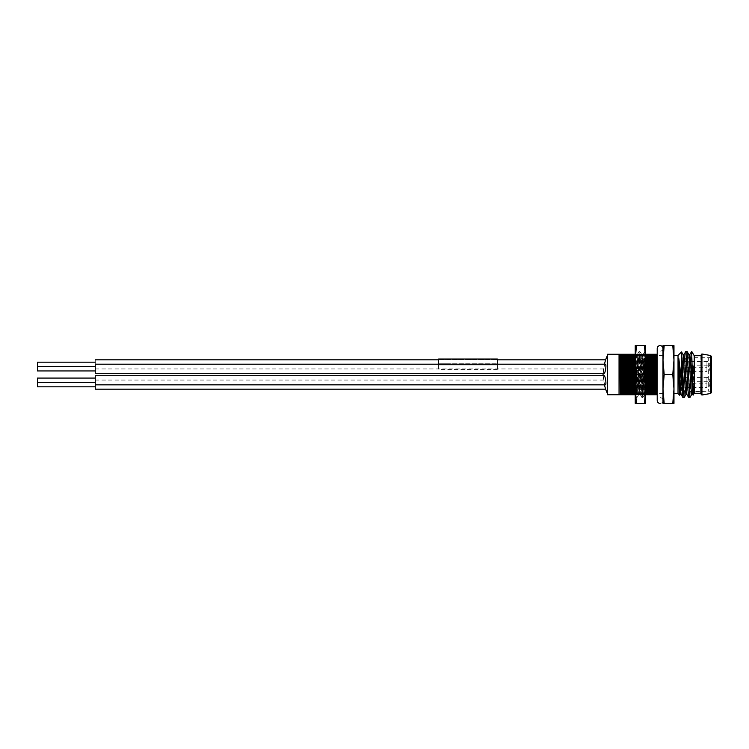 <?xml version="1.0" encoding="UTF-8"?>
<svg xmlns="http://www.w3.org/2000/svg" width="749" height="749" viewBox="0 0 749 749"><rect width="100%" height="100%" fill="white"/><g stroke="black" fill="none" stroke-linecap="round" stroke-linejoin="round"><path stroke-width="0.56" stroke-dasharray="3.75 2.81" d="M683.219 372.646L683.219 370.418L683.219 373.161L683.219 370.83L682.648 373.011L682.648 370.418L682.648 373.161L682.648 370.83L682.648 371.71L683.219 371.71L683.219 372.646L682.648 372.646M682.648 379.715L682.648 376.962L682.648 379.715L683.219 379.715L683.219 377.43L683.219 379.715M682.648 365.83L682.648 371.607L682.648 365.83L706.925 365.83L706.925 371.607L683.219 371.598M682.648 381.728L682.648 387.505L682.648 381.728L706.925 381.728L706.925 387.505L682.648 387.505M682.648 361.495L682.648 367.272L682.648 361.495L706.925 361.495L706.925 367.272L682.648 367.272L682.648 369.519L682.648 366.926L682.648 369.678L682.648 367.291L683.219 367.291L683.219 368.536L682.648 368.536L683.219 368.536L683.219 367.497L682.648 367.497M682.648 377.393L682.648 383.17L682.648 377.393L706.925 377.393L706.925 383.17L682.648 383.17M682.648 357.732L682.648 391.268L682.648 357.732L708.657 357.732L708.657 391.268L708.657 357.732L711.55 357.226L711.55 391.774L711.55 357.226M682.648 381.503L682.648 380.52L682.648 381.503L683.219 381.503L682.648 381.269M95.263 373.302L95.263 364.192M95.263 366.542L95.263 370.952L95.263 366.542M95.263 389.171L95.263 375.726M95.263 382.411L95.263 386.821L95.263 382.411L37.45 382.411L37.45 386.821M95.263 359.829L95.263 368.939L95.263 359.829M95.263 362.179L95.263 366.589L95.263 362.179M95.263 378.076L95.263 382.486L95.263 378.076M634.955 354.268L635.882 354.268L636.884 394.732L637.474 394.732L636.463 354.268L645.91 354.268M635.882 354.268L636.463 354.268M638.766 354.268L639.777 394.732L640.367 394.732L639.356 354.268M641.659 354.268L642.67 394.732L643.26 394.732L642.249 354.268M645.647 374.5L645.142 354.268M645.647 394.732L644.552 354.268M654.673 394.732L655.675 354.268L654.907 354.268L653.746 394.732L657.21 394.732L657.21 354.268L656.264 354.268L655.253 394.732M651.78 394.732L652.791 354.268L652.014 354.268L650.853 394.732L653.746 394.732M648.887 394.732L649.898 354.268L649.121 354.268L647.969 394.732L650.853 394.732M645.994 394.732L647.005 354.268L646.228 354.268L645.076 394.732L647.969 394.732M643.11 394.732L644.112 354.268L643.344 354.268L642.183 394.732L645.076 394.732M640.217 394.732L641.228 354.268L640.451 354.268L639.29 394.732L642.183 394.732M637.324 394.732L638.335 354.268L637.558 354.268L636.407 394.732L639.29 394.732M634.431 394.732L635.442 354.268L634.665 354.268L633.514 394.732L636.407 394.732M631.547 394.732L632.549 354.268L631.781 354.268L630.621 394.732L633.514 394.732M628.654 394.732L629.666 354.268L628.888 354.268L627.728 394.732L630.621 394.732M625.761 394.732L626.773 354.268L625.995 354.268L624.844 394.732L627.728 394.732M622.868 394.732L623.88 354.268L623.102 354.268L621.951 394.732L624.844 394.732M619.723 370.483L620.715 363.471L620.987 354.268L620.219 354.268L619.723 370.483L619.723 354.268L620.219 354.268M654.907 354.268L654.298 354.268L653.137 394.732M652.014 354.268L651.405 354.268L650.254 394.732M649.121 354.268L648.512 354.268L647.361 394.732M646.228 354.268L645.619 354.268L644.468 394.732M643.344 354.268L642.736 354.268L641.575 394.732M640.451 354.268L639.843 354.268L638.691 394.732M637.558 354.268L636.95 354.268L635.798 394.732M634.665 354.268L634.057 354.268L632.905 394.732M631.781 354.268L631.173 354.268L630.012 394.732M628.888 354.268L628.28 354.268L627.128 394.732M625.995 354.268L625.387 354.268L624.235 394.732M623.102 354.268L622.494 354.268L621.342 394.732L621.951 394.732M654.298 354.268L653.371 354.268L652.37 394.732M651.405 354.268L650.488 354.268L649.477 394.732M648.512 354.268L647.595 354.268L646.584 394.732M645.619 354.268L644.702 354.268L643.691 394.732M642.736 354.268L641.809 354.268L640.807 394.732M639.843 354.268L638.925 354.268L637.914 394.732M636.95 354.268L636.032 354.268L635.021 394.732M634.057 354.268L633.139 354.268L632.128 394.732M631.173 354.268L630.246 354.268L629.244 394.732M628.28 354.268L627.362 354.268L626.351 394.732M625.387 354.268L624.469 354.268L623.458 394.732M622.494 354.268L621.576 354.268L620.631 394.732L621.342 394.732M657.21 394.732L657.21 354.268L656.03 394.732M623.88 354.268L624.469 354.268M626.773 354.268L627.362 354.268M629.666 354.268L630.246 354.268M632.549 354.268L633.139 354.268M635.442 354.268L636.032 354.268M638.335 354.268L638.925 354.268M641.228 354.268L641.809 354.268M644.112 354.268L644.702 354.268M647.005 354.268L647.595 354.268M649.898 354.268L650.488 354.268M652.791 354.268L653.371 354.268M655.675 354.268L656.264 354.268M645.563 394.732L644.786 394.732L643.634 354.268M642.67 394.732L641.893 394.732L640.741 354.268M639.777 394.732L639 394.732L637.848 354.268M636.884 394.732L636.116 394.732L636.013 392.879L635.236 361.758M644.786 394.732L644.177 394.732L643.026 354.268M641.893 394.732L641.284 394.732L640.133 354.268M639 394.732L638.401 394.732L637.24 354.268M636.116 394.732L635.508 394.732L635.236 387.579M644.177 394.732L643.26 394.732M641.284 394.732L640.367 394.732M638.401 394.732L637.474 394.732M635.508 394.732L634.581 394.732M619.723 354.268L619.049 354.268L619.049 394.732L620.631 394.732M620.715 363.471L620.715 390.154M657.21 392.748L657.163 394.732M657.21 393.581L657.21 355.419L657.21 393.581L662.987 393.581L662.987 355.419L662.987 393.581M694.211 355.709L694.211 393.291M691.702 351.375L691.702 365.063L693.555 366.373L693.125 395.154M678.023 355.419L678.023 393.581M683.116 354.642L680.878 388.581L679.727 395.229L681.515 351.927M711.55 356.646L711.55 392.354M700.858 355.709L700.858 393.291M691.702 365.063L689.932 397.569M686.983 351.375L684.146 397.569M691.608 351.431L688.771 397.625M685.822 351.431L682.994 397.625M673.969 355.419L673.969 393.581L673.969 355.419M682.648 391.268L711.55 391.774M673.969 345.598L673.969 403.402L672.771 403.402L673.969 388.956L672.771 374.5L673.969 360.044L672.771 345.598L673.969 345.598M604.078 373.302C603.273 372.122 603.385 369.547 604.415 365.578L605.332 364.192M605.538 388.937L604.424 384.836M604.424 364.192L605.538 360.063M605.342 384.836C604.19 383.703 603.6 381.11 603.563 377.037L604.078 375.726M607.486 393.581L607.486 355.419L607.486 393.581M607.486 354.268L607.486 394.732M620.987 354.268L621.576 354.268M662.987 360.044L664.185 374.5L662.987 388.956L662.987 360.044L664.185 345.598L662.987 345.598L662.987 403.402L672.771 403.402M662.987 388.956L664.185 403.402M664.185 374.5L672.771 374.5M664.185 345.598L672.771 345.598M693.555 386.447L692.638 394.358M689.81 354.577L686.852 394.358M684.034 354.577L681.075 394.358M693.555 366.373L691.72 394.423M688.902 354.642L685.944 394.423M657.21 374.996L656.639 394.732M438.614 359.829L497.355 359.829M95.263 380.061L603.451 380.061M37.45 378.076L37.45 382.411M37.45 362.179L37.45 370.952M683.219 381.269L683.219 380.52L682.648 380.885L683.219 381.503M683.219 380.52L682.648 380.52L683.219 380.52M683.219 367.497L682.648 368.311L683.219 369.154L682.648 369.154M683.219 369.154L683.219 367.291M683.219 368.995L682.648 368.995M683.219 369.313L682.648 369.313M683.219 369.678L682.648 369.678M683.219 368.321L682.648 368.321L683.219 368.311M683.219 366.926L682.648 366.926M683.219 367.169L682.648 367.169L683.219 367.132M683.219 367.609L682.648 367.609M683.219 369.519L682.648 369.519M683.219 376.962L682.648 376.962L683.219 376.962M683.219 379.003L683.219 377.796L683.219 379.003L682.648 379.003L682.648 377.796L682.648 379.003M683.219 377.505L682.648 377.505M683.219 377.796L682.648 377.796L683.219 377.796M683.219 377.43L682.648 377.43L683.219 377.43M683.219 370.83L682.648 370.83M683.219 373.161L682.648 373.161M683.219 370.418L682.648 370.418L683.219 370.418M683.219 372.3L682.648 372.3M683.219 370.465L682.648 370.465M683.219 373.011L682.648 373.011M636.435 403.402L635.236 403.402L635.236 388.956L636.435 403.402L644.449 403.402L645.647 388.956L644.449 374.5L636.435 374.5L635.236 397.625L635.236 384.92L635.742 396.745L635.236 397.625M644.449 374.5L645.647 360.044L645.647 403.402L644.449 403.402M644.926 351.375L642.033 397.625L642.811 397.569L644.926 358.144L645.647 351.375L645.647 358.116L644.926 351.375L645.647 351.375L645.647 360.044L644.449 345.598L636.435 345.598L635.236 360.044L636.435 374.5M644.449 345.598L645.647 345.598L645.647 397.625L645.647 358.116L643.475 360.784L642.679 355.195L639.861 393.871L637.408 357.245L637.408 368.452L639.14 393.871L642.033 355.129L643.475 374.397L643.475 360.784M637.408 368.452L635.236 367.272L635.236 345.598L636.435 345.598M635.236 360.044L635.236 388.956L635.236 360.044M642.754 397.625L639.927 351.431L637.034 397.569L635.236 367.272L635.236 384.92C635.564 400.987 635.91 400.415 636.276 383.226C636.631 366.72 637.006 347.367 637.408 357.245L637.193 354.754L635.236 351.375M645.647 351.375L644.234 395.126L643.475 374.397M642.033 397.625L639.14 351.375L636.247 397.625L635.236 384.92M639.084 351.431L637.193 354.754M662.987 400.518L662.987 348.482C664.316 350.86 657.116 353.069 657.21 348.482L657.21 400.518A2.893 2.893 0 0 1 660.094 397.625A2.893 2.893 0 0 1 662.987 400.518A2.893 2.893 0 0 1 660.094 403.402M497.355 364.192L497.355 359.024M497.355 359.614L497.355 369.154L497.355 359.614L438.614 359.614L438.614 369.154L438.614 359.614M445.955 363.799L497.355 363.799L438.614 363.799L438.614 364.969L445.955 364.969L445.955 363.799L438.614 363.799L438.614 359.024M438.614 364.192L438.614 369.744L438.614 364.969L497.355 364.969L445.955 364.969M710.595 355.513L710.595 393.487M701.935 353.987L701.935 395.013M701.289 354.38L701.289 394.62M706.925 384.621L706.925 381.728A2.893 2.893 0 0 1 709.818 384.621A2.893 2.893 0 0 1 706.925 387.505L706.925 384.621M706.925 380.277L706.925 377.393A2.893 2.893 0 0 1 709.818 380.277A2.893 2.893 0 0 1 706.925 383.17L706.925 380.277M706.925 364.379L706.925 361.495A2.893 2.893 0 0 1 709.818 364.379A2.893 2.893 0 0 1 706.925 367.272L706.925 364.379M706.925 368.723L706.925 365.83A2.893 2.893 0 0 1 709.818 368.723A2.893 2.893 0 0 1 706.925 371.607L706.925 368.723M683.219 371.289L682.648 371.289M490.015 363.799L490.015 364.969M603.451 368.695A43.358 43.358 0 0 0 603.076 373.302M603.085 375.726A43.358 43.358 0 0 0 603.451 380.305M662.987 355.419L657.21 355.419M95.263 368.939L603.451 368.939M37.45 366.589L95.263 366.589M642.754 355.129L642.033 355.129M639.861 393.871L639.14 393.871M639.215 393.805L637.034 397.569M642.108 355.195L639.927 351.431M642.811 397.569L644.234 395.126M644.861 351.431L642.679 355.195M641.968 397.569L639.786 393.805M636.191 397.569L635.714 396.745M639.14 351.375L639.861 351.375M636.247 397.625L636.968 397.625M644.196 395.126L645.647 397.625M497.355 369.744L438.614 369.744M497.355 369.154L438.614 369.154"/><path stroke-width="1.12" d="M95.263 364.192L95.263 373.302L604.078 373.302C605.295 373.685 606.718 363.939 605.332 364.192L95.263 364.192M95.263 384.836L605.342 384.836C606.727 385.08 605.295 375.352 604.078 375.726L95.263 375.726L95.263 389.171L605.623 389.171M625.321 394.732L624.554 394.732L623.393 354.268L624.32 354.268L625.321 394.732L625.911 394.732L624.9 354.268L635.882 354.268M624.32 354.268L624.9 354.268M627.203 354.268L628.214 394.732L628.804 394.732L627.793 354.268M630.096 354.268L631.107 394.732L631.697 394.732L630.686 354.268M632.989 354.268L634 394.732L634.581 394.732L633.579 354.268M645.647 394.732L646.144 394.732L645.647 374.5M648.447 394.732L647.679 394.732L646.518 354.268L647.445 354.268L648.447 394.732L649.037 394.732L648.025 354.268L657.21 354.268M647.445 354.268L648.025 354.268M650.329 354.268L651.34 394.732L651.93 394.732L650.918 354.268M653.222 354.268L654.233 394.732L654.823 394.732L653.811 354.268M657.21 394.732L656.704 354.268M656.714 379.415L656.115 354.268M619.049 354.268L619.826 354.268L620.415 394.732L619.049 394.732L619.049 354.268L607.486 354.268L607.486 394.732L619.049 394.732M622.438 394.732L621.661 394.732L620.509 354.268L621.427 354.268L622.438 394.732L623.018 394.732L622.016 354.268L623.393 354.268M621.427 354.268L622.016 354.268M656.714 354.595L657.21 357.666M656.948 394.732L656.349 394.732L655.197 354.268M654.233 394.732L653.456 394.732L652.304 354.268M651.34 394.732L650.563 394.732L649.411 354.268M635.236 361.758L634.955 354.268M634 394.732L633.223 394.732L632.072 354.268M631.107 394.732L630.33 394.732L629.179 354.268M628.214 394.732L627.437 394.732L626.286 354.268M656.349 394.732L655.74 394.732L654.589 354.268M653.456 394.732L652.847 394.732L651.696 354.268M650.563 394.732L649.963 394.732L648.803 354.268M647.679 394.732L647.07 394.732L645.91 354.268L646.518 354.268M635.236 387.579L634.347 354.268M633.223 394.732L632.615 394.732L631.463 354.268M630.33 394.732L629.722 394.732L628.57 354.268M627.437 394.732L626.838 394.732L625.677 354.268M624.554 394.732L623.945 394.732L622.784 354.268M621.661 394.732L621.052 394.732L619.9 354.268L620.509 354.268M655.74 394.732L654.823 394.732M652.847 394.732L651.93 394.732M649.963 394.732L649.037 394.732M645.142 354.268L645.91 354.268M647.07 394.732L646.144 394.732M635.508 394.732L634.581 394.732M632.615 394.732L631.697 394.732M629.722 394.732L628.804 394.732M626.838 394.732L625.911 394.732M623.945 394.732L623.018 394.732M621.052 394.732L620.415 394.732M710.595 393.487L710.595 355.513L711.55 356.646L711.55 392.354L710.595 393.487L701.935 395.013L701.289 394.62L701.289 354.38L700.858 393.291L694.211 393.291L694.211 355.709L691.702 351.375L689.745 354.642M694.211 393.291L693.125 395.154L692.638 394.358L690.531 360.419L689.81 354.577L688.827 354.577M693.555 386.447C693.218 398.871 692.9 397.756 692.591 383.123L691.664 351.375M673.969 393.581L678.023 393.581L678.023 355.419L681.515 351.927L682.067 386.784L678.856 358.743L678.856 377.739L679.68 395.238L680.223 394.358M700.858 393.291L701.289 394.62M691.786 394.358L689.866 397.625L687.039 351.431L685.822 351.431L683.959 354.642M686.009 394.358L684.09 397.625L682.067 360.981M689.866 397.625L688.715 397.569L688.05 390.856L685.878 351.375M684.09 397.625L682.929 397.569L682.067 386.784M673.969 360.044L673.969 345.598L672.771 345.598L673.969 360.044L672.771 374.5L673.969 388.956L673.969 360.044M673.969 403.402L673.969 388.956L672.771 403.402L673.969 403.402M604.424 384.836L605.538 388.937A43.358 43.358 0 0 0 607.486 393.581M607.486 355.419A43.358 43.358 0 0 0 605.538 360.063L604.424 364.192M662.987 400.518L662.987 388.956L664.185 403.402L662.987 403.402L662.987 345.598L672.771 345.598M662.987 388.956L664.185 374.5L662.987 360.044L664.185 345.598M664.185 374.5L672.771 374.5M664.185 403.402L672.771 403.402M688.715 397.569L686.852 394.358L684.755 360.419L684.034 354.577L683.051 354.577M682.929 397.569L681.075 394.358L680.42 388.581L678.856 358.743M692.703 394.423L691.72 394.423L690.999 388.581L688.902 354.642L687.039 351.431M686.927 394.423L685.944 394.423L685.213 388.581L683.116 354.642L681.553 351.936M681.141 394.423L680.158 394.423L678.856 377.739M95.263 359.829L438.614 359.829M497.355 359.829L605.623 359.829M95.263 386.821L37.45 386.821L37.45 378.076L95.263 378.076M95.263 370.952L37.45 370.952L37.45 362.179L95.263 362.179M37.45 366.542L95.263 366.542M636.435 374.5L635.236 360.044L636.435 345.598L635.236 345.598L635.236 388.956L636.435 374.5L644.449 374.5L645.647 388.956L644.449 403.402L636.435 403.402L635.236 388.956L635.236 403.402L636.435 403.402M644.449 403.402L645.647 403.402L645.647 345.598L644.449 345.598L645.647 360.044L644.449 374.5M644.449 345.598L636.435 345.598M660.094 403.402A2.893 2.893 0 0 1 657.21 400.518L657.21 348.482C657.379 346.731 658.343 345.766 660.094 345.598C661.854 345.766 662.818 346.731 662.987 348.482L662.987 360.044M438.614 364.192L438.614 359.024L497.355 359.024L497.355 364.192M701.935 395.013L701.935 353.987L710.595 355.513M678.023 393.581L679.68 395.238M701.289 354.38L701.935 353.987M700.858 355.709L694.211 355.709M678.023 355.419L673.969 355.419M603.076 373.302A43.358 43.358 0 0 0 603.085 375.726M37.45 382.486L95.263 382.486M644.926 351.375L645.647 351.375"/></g></svg>
